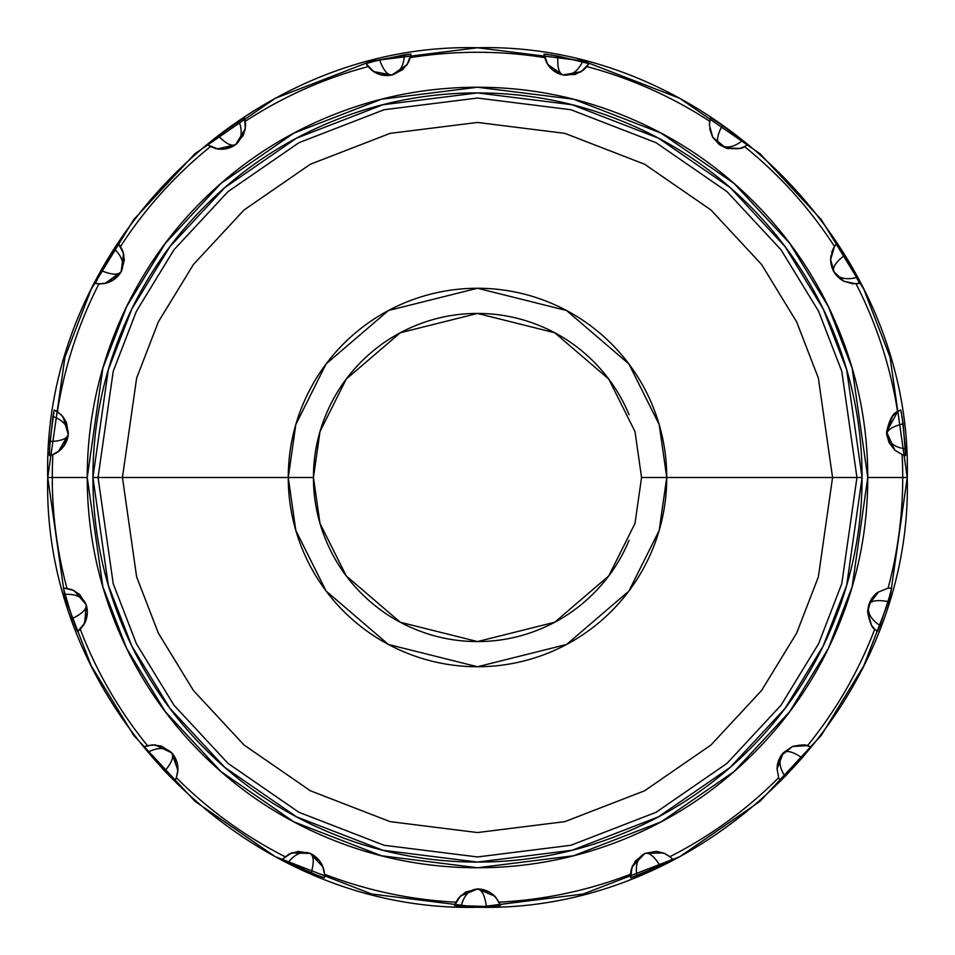 <?xml version="1.0" encoding="UTF-8"?>
<svg xmlns="http://www.w3.org/2000/svg" width="955" height="955" viewBox="0 0 955 955"><rect width="100%" height="100%" fill="white"/><g stroke="black" fill="none" stroke-linecap="round" stroke-linejoin="round"><path stroke-width="1.43" d="M669.849 856.635L672.547 859.154L660.096 865.755L630.61 877.836L630.539 874.231A425.226 425.226 0 0 1 499.059 902.177L500.456 905.495L486.393 906.45L454.544 905.495L455.941 902.177A425.226 425.226 0 0 1 324.461 874.231L324.39 877.836L311.163 872.989C314.231 862.389 313.885 855.859 310.136 853.4L319.304 860.539M318.122 875.735L288.207 862.413C295.191 853.734 302.496 850.738 310.136 853.4C313.885 855.859 314.231 862.389 311.163 872.989L282.453 859.166L289.186 854.009L298.187 851.394L310.196 853.424L319.352 860.586L323.136 867.51M169.93 776.487L148.013 752.146C157.921 747.061 165.824 747.288 171.721 752.827C174.144 756.599 171.804 762.699 164.678 771.139L144.074 746.834L152.322 744.864L161.61 746.142L171.757 752.874L177.2 763.14L177.714 772.309L176.329 777.68A425.226 425.226 0 0 0 285.079 856.695A425.226 425.226 0 0 1 176.329 777.68L174.801 780.939L164.678 771.139C171.793 762.711 174.144 756.599 171.721 752.827L177.188 763.081M171.936 778.432L174.801 780.939L176.329 777.68A24.209 24.209 0 0 1 176.329 777.68L177.893 770.375L171.757 752.874A24.209 24.209 0 0 0 171.721 752.827C165.8 747.288 157.897 747.061 148.013 752.146L144.074 746.834L147.476 745.64A425.226 425.226 0 0 1 80.268 629.238A425.226 425.226 0 0 0 147.476 745.64L154.973 744.852L171.757 752.874A24.209 24.209 0 0 1 177.2 763.14L177.869 770.792M74.908 625.525L64.785 594.38C75.911 593.771 83.037 597.197 86.165 604.658C86.857 609.087 82.225 613.707 72.294 618.518L63.352 587.934L71.697 589.486L79.659 594.44L86.177 604.706L87.347 612.549L83.718 624.88L80.268 629.238L77.546 631.589L72.294 618.518C82.225 613.707 86.845 609.087 86.165 604.658L87.347 612.298M87.347 612.776L83.873 624.63M80.339 629.166L77.642 631.518M52.991 454.52L49.445 455.595L49.97 441.508C60.989 441.162 67.101 438.823 68.283 434.489L58.41 451.56M840.519 249.004L856.898 277.368L854.809 277.953C844.865 279.946 837.881 277.881 833.846 271.757C832.259 267.567 835.816 262.088 844.542 255.319L859.631 283.384L856.062 283.838A425.226 425.226 0 0 1 897.593 411.665L886.586 431.958C889.451 419.472 893.116 412.715 897.593 411.665L900.756 409.934L903.179 423.817C892.459 426.455 886.98 430.013 886.717 434.489L886.586 431.947L892.567 416.034L897.593 411.665A425.226 425.226 0 0 0 856.062 283.838L843.814 281.224L834.216 272.378L830.599 259.665L834.503 246.497L836.676 243.621L844.542 255.319C835.816 262.088 832.259 267.567 833.846 271.757L830.599 259.665L832.736 249.721L834.503 246.497A425.226 425.226 0 0 0 744.554 146.604C742.501 148.849 736.257 149.302 725.812 147.953L712.74 137.329L709.386 125.033L709.672 121.261A425.226 425.226 0 0 0 586.883 66.587L583.421 70.061L575.149 74.49L562.996 75.003L552.551 69.906L546.749 62.791L544.708 57.622A425.226 425.226 0 0 0 410.292 57.622L408.549 62.206L402.795 69.62L391.896 75.027L380.281 74.621L372.092 70.467L368.117 66.587A425.226 425.226 0 0 0 245.328 121.261L245.59 126.156L243.346 135.264L235.599 144.647L224.819 148.992L215.651 148.538L210.446 146.604A425.226 425.226 0 0 0 120.497 246.497L122.741 250.855L124.389 260.094L121.13 271.817L113.048 280.173L104.489 283.48L98.938 283.838L95.369 283.384L101.564 270.731C111.783 274.897 118.313 275.243 121.154 271.757L105.313 283.313M99.034 283.838L95.488 283.408M98.102 277.368L114.481 249.004C122.383 256.859 124.604 264.451 121.154 271.757C118.325 275.243 111.795 274.897 101.564 270.731L118.313 243.621L120.497 246.497A425.226 425.226 0 0 1 210.446 146.604L207.366 144.73L218.17 135.694C225.81 143.656 231.635 146.628 235.646 144.611L224.879 148.98M224.735 149.004L216.57 148.741M212.308 140.361L238.798 121.106L240.23 125.033C242.391 133.975 240.863 140.492 235.646 144.611C231.635 146.628 225.822 143.668 218.17 135.694L244.492 117.752L245.328 121.261A425.226 425.226 0 0 1 368.117 66.587L366.063 63.627L379.613 59.771C383.361 70.145 387.467 75.23 391.944 75.015L380.329 74.633M380.197 74.597L372.975 71.124M372.366 61.645L404.395 54.829C403.846 65.955 399.691 72.687 391.944 75.015C387.467 75.242 383.361 70.157 379.613 59.771L410.96 54.089L410.292 57.622A425.226 425.226 0 0 1 544.708 57.622L544.04 54.089L557.983 56.07C557.183 67.077 558.866 73.392 563.056 75.015L552.599 69.942M550.593 54.829L582.634 61.645C577.608 71.577 571.078 76.042 563.056 75.015C558.866 73.392 557.183 67.077 557.983 56.07L588.937 63.627L581.285 71.637L562.996 75.003A24.209 24.209 0 0 1 552.551 69.906L547.358 63.854M709.708 128.973L712.74 137.329L709.386 125.033L710.496 117.752L722.434 125.236C717.229 134.965 716.202 141.424 719.354 144.611L712.776 137.389M712.681 137.222L709.708 129.02M830.611 259.306L830.969 255.463M831.733 252.371L832.641 249.947M832.915 249.351L833.572 248.037M890.215 594.368L880.092 625.525C870.733 619.485 866.985 612.525 868.835 604.658C870.888 600.659 877.347 599.644 888.21 601.59L877.454 631.589L874.732 629.238C872.022 627.936 869.659 622.242 867.653 612.131C868.346 602.832 871.951 596.111 878.469 591.969L888.054 588.232L891.648 587.934L888.21 601.59C877.347 599.644 870.888 600.659 868.835 604.658L878.576 591.897M806.999 752.134L785.082 776.475C778.994 767.152 778.385 759.273 783.279 752.827C786.777 750.021 793.092 751.716 802.224 757.912L780.199 780.939L778.671 777.68L777.072 769.026L780.927 755.906L792.447 746.488C800.791 744.733 805.817 744.458 807.524 745.64A425.226 425.226 0 0 0 874.732 629.238A425.226 425.226 0 0 1 807.524 745.64L792.447 746.488L803.513 744.924L810.926 746.834L802.224 757.912C793.104 751.716 786.789 750.021 783.279 752.827L792.375 746.512M666.805 862.413L636.878 875.735C635.111 864.741 637.773 857.292 644.864 853.4C649.197 852.254 654.271 856.372 660.096 865.755C654.282 856.372 649.197 852.254 644.864 853.4L656.3 851.359M656.443 851.371L664.31 853.293M493.878 906.128L486.393 906.45C484.889 895.527 481.929 889.69 477.5 888.974C481.929 889.69 484.889 895.515 486.393 906.45L461.122 906.128C463.987 895.36 469.442 889.642 477.5 888.974A24.209 24.209 0 0 1 495.609 897.115M477.607 888.974L488.781 891.767M488.912 891.827L495.203 896.673M49.505 448.993L52.931 416.416C63.34 420.379 68.45 426.408 68.283 434.489C67.101 438.811 61.001 441.15 49.97 441.508L54.244 409.934L61.227 414.745L66.492 422.504L68.271 434.549L64.295 445.472L57.813 451.978L52.895 454.544A425.226 425.226 0 0 0 52.274 477.5L87.239 477.5L102.842 368.224L126.705 306.483L165.287 243.346L220.892 183.467L293.842 133.151L381.439 99.236L477.5 87.239L573.561 99.236L661.158 133.151L734.109 183.467L789.713 243.346L828.295 306.483L852.158 368.224L867.761 477.5L902.726 477.5A425.226 425.226 0 0 0 902.105 454.544L894.907 450.223L889.081 442.654L886.586 431.958L894.907 450.223L902.105 454.544A425.226 425.226 0 0 1 902.726 477.5L907.25 477.5L890.06 357.17L863.786 289.186L821.3 219.65L760.073 153.719L679.733 98.317L583.278 60.977L477.5 47.75L371.722 60.977L275.267 98.317L194.927 153.719L133.7 219.65L91.214 289.186L64.94 357.17L47.75 477.5L64.94 357.17L91.214 289.186L133.7 219.65L194.927 153.719L275.267 98.317L371.722 60.977L477.5 47.75L583.278 60.977L679.733 98.317L760.073 153.719L821.3 219.65L863.786 289.186L890.06 357.17L907.25 477.5L902.726 477.5A425.226 425.226 0 0 1 888.054 588.232L891.648 587.934L890.896 591.658M716.19 121.106L742.692 140.349C734.049 147.38 726.278 148.801 719.354 144.611C716.202 141.436 717.229 134.977 722.434 125.236L747.646 144.73L744.554 146.604A425.226 425.226 0 0 1 834.503 246.497M902.069 416.404L905.495 448.981C894.489 447.262 888.234 442.44 886.717 434.489C886.968 430.013 892.459 426.455 903.179 423.817L905.555 455.595L902.081 454.544M810.926 746.834L807.524 745.64L810.926 746.834L808.73 749.938M630.551 874.04L630.61 877.836L632.103 866.854L644.912 853.376L663.45 852.946L669.921 856.695A425.226 425.226 0 0 0 778.671 777.68L777.072 769.026A24.209 24.209 0 0 1 783.279 752.827C778.397 759.297 778.994 767.175 785.082 776.475L780.199 780.939M641.557 477.5L666.745 477.5L659.177 530.491L628.903 591.05L566.554 644.482L477.5 666.745L388.446 644.482L326.097 591.05L295.823 530.491L288.255 477.5L313.443 477.5L320.009 523.436L346.259 575.937L400.3 622.254L477.5 641.557L554.7 622.254L608.741 575.937L634.991 523.436L641.557 477.5L634.991 431.565L608.741 379.063L554.7 332.746L477.5 313.443L400.3 332.746L346.259 379.063L320.009 431.565L313.443 477.5L288.255 477.5A189.245 189.245 0 0 1 477.5 288.255A189.245 189.245 0 0 1 666.745 477.5L862.079 477.5L846.703 369.812L823.186 308.978L785.165 246.748L730.372 187.753L658.484 138.165L572.164 104.752L477.5 92.922L382.836 104.752L296.516 138.165L224.628 187.753L169.835 246.748L131.814 308.978L108.297 369.812L92.922 477.5L98.055 477.5L113.227 371.256L136.422 311.223L173.941 249.828L228.006 191.621L298.939 142.701L384.101 109.73L477.5 98.055L570.899 109.73L656.061 142.701L726.994 191.621L781.059 249.828L818.578 311.223L841.773 371.256L856.945 477.5L841.773 371.256L818.578 311.223L781.059 249.828L726.994 191.621L656.061 142.701L570.899 109.73L477.5 98.055L384.101 109.73L298.939 142.701L228.006 191.621L173.941 249.828L136.422 311.223L113.227 371.256L98.055 477.5L122.443 477.5L136.637 378.085L158.339 321.907L193.447 264.463L244.038 209.993L310.411 164.212L390.106 133.366L477.5 122.443L564.894 133.366L644.589 164.212L710.962 209.993L761.553 264.463L796.661 321.907L818.363 378.085L832.557 477.5L818.363 378.085L796.661 321.907L761.553 264.463L710.962 209.993L644.589 164.212L564.894 133.366L477.5 122.443L390.106 133.366L310.411 164.212L244.038 209.993L193.447 264.463L158.339 321.907L136.637 378.085L122.443 477.5L288.255 477.5L122.443 477.5L136.637 576.916L158.339 633.093L193.447 690.537L244.038 745.007L310.411 790.788L390.106 821.634L477.5 832.557L564.894 821.634L644.589 790.788L710.962 745.007L761.553 690.537L796.661 633.093L818.363 576.916L832.557 477.5L666.745 477.5A189.245 189.245 0 0 1 477.5 666.745A189.245 189.245 0 0 1 288.255 477.5L295.823 424.509L326.097 363.951L388.446 310.518L477.5 288.255L566.554 310.518L628.903 363.951L659.177 424.509L666.745 477.5L641.557 477.5M98.938 283.838A24.209 24.209 0 0 0 121.154 271.757C124.592 264.416 122.371 256.835 114.481 249.004L118.325 243.621L123.565 253.385L121.13 271.817L106.375 283.062L98.938 283.838A425.226 425.226 0 0 0 57.407 411.665A425.226 425.226 0 0 1 98.938 283.838L95.369 283.384L96.873 279.887M874.732 629.238L871.521 625.262L867.653 612.131L870.769 600.241L878.469 591.969L888.054 588.232A425.226 425.226 0 0 0 902.726 477.5L867.761 477.5L852.158 586.776L828.295 648.517L789.713 711.654L734.109 771.533L661.158 821.849L573.561 855.764L477.5 867.761L381.439 855.764L293.842 821.849L220.892 771.533L165.287 711.654L126.705 648.517L102.842 586.776L87.239 477.5L52.274 477.5A425.226 425.226 0 0 0 66.946 588.232A425.226 425.226 0 0 1 52.274 477.5L47.75 477.5L52.274 477.5A425.226 425.226 0 0 1 52.895 454.544L49.445 455.595L49.397 451.787M215.651 148.538A24.209 24.209 0 0 0 235.646 144.611C240.863 140.481 242.403 133.951 240.23 125.033L238.798 121.106L244.504 117.752L245.328 128.794L235.599 144.647L217.549 148.92L207.366 144.73L210.148 142.152M372.426 70.73A24.209 24.209 0 0 0 391.896 75.027A24.209 24.209 0 0 0 391.944 75.015C399.715 72.664 403.858 65.931 404.395 54.829L410.96 54.089L407.224 64.51L391.896 75.027L373.668 71.601L366.063 63.627L369.669 62.409M709.672 121.261A425.226 425.226 0 0 0 586.883 66.587L588.937 63.627L582.634 61.645C577.62 71.565 571.102 76.018 563.056 75.015A24.209 24.209 0 0 1 562.996 75.003L547.74 64.463L544.04 54.089L547.824 54.435M710.496 117.752L713.815 119.614M836.676 243.621L838.956 246.677M833.011 270.181L833.846 271.757C837.893 277.893 844.889 279.958 854.809 277.953L856.898 277.368L859.631 283.384L852.72 283.778L843.814 281.224C835.494 276.628 831.089 269.441 830.599 259.665M900.756 409.934L901.592 413.646M778.671 777.68A425.226 425.226 0 0 1 669.921 856.695L672.547 859.154L669.288 861.1M323.53 868.752A24.209 24.209 0 0 1 324.461 874.231L322.921 866.913L310.196 853.424A24.209 24.209 0 0 0 310.136 853.4C302.472 850.75 295.167 853.746 288.207 862.413L282.453 859.154L291.609 852.922L310.196 853.424A24.209 24.209 0 0 1 319.352 860.586L323.53 868.752L324.461 874.231A425.226 425.226 0 0 0 455.941 902.177L458.603 898.046L465.777 892.006L477.56 888.974L488.841 891.791L495.979 897.545L500.456 905.495L496.684 905.949M324.461 874.231L324.39 877.836L320.761 876.702M83.718 624.88A24.209 24.209 0 0 0 86.177 604.706A24.209 24.209 0 0 0 86.165 604.658C83.013 597.185 75.887 593.759 64.785 594.38L63.352 587.934L74.12 590.56L86.177 604.706L84.673 623.185L77.546 631.589L75.946 628.127M47.75 477.5L64.94 597.83L91.214 665.814L133.7 735.35L194.927 801.281L275.267 856.683L371.722 894.023L477.5 907.25L583.278 894.023L679.733 856.683L760.073 801.281L821.3 735.35L863.786 665.814L890.06 597.83L907.25 477.5L890.06 597.83L863.786 665.814L821.3 735.35L760.073 801.281L679.733 856.683L583.278 894.023L477.5 907.25L371.722 894.023L275.267 856.683L194.927 801.281L133.7 735.35L91.214 665.814L64.94 597.83L47.75 477.5C41.817 247.894 247.858 41.817 477.5 47.75C707.166 41.817 913.183 247.93 907.25 477.5C913.183 707.07 707.166 913.183 477.5 907.25C247.858 913.183 41.817 707.106 47.75 477.5M477.5 888.974C469.418 889.666 463.963 895.384 461.122 906.128L454.544 905.495L460.37 896.077L477.56 888.974L494.666 896.124L499.059 902.177A425.226 425.226 0 0 0 630.539 874.231L631.291 869.384L635.385 860.944L644.912 853.376L656.36 851.359L665.229 853.722L669.921 856.695M783.279 752.827L777.072 769.026L780.927 755.906L792.447 746.488M856.945 477.5L832.557 477.5L818.363 576.916L796.661 633.093L761.553 690.537L710.962 745.007L644.589 790.788L564.894 821.634L477.5 832.557L390.106 821.634L310.411 790.788L244.038 745.007L193.447 690.537L158.339 633.093L136.637 576.916L122.443 477.5L98.055 477.5L113.227 583.744L136.422 643.777L173.941 705.172L228.006 763.379L298.939 812.299L384.101 845.271L477.5 856.945L570.899 845.271L656.061 812.299L726.994 763.379L781.059 705.172L818.578 643.777L841.773 583.744L856.945 477.5L841.773 583.744L818.578 643.777L781.059 705.172L726.994 763.379L656.061 812.299L570.899 845.271L477.5 856.945L384.101 845.271L298.939 812.299L228.006 763.379L173.941 705.172L136.422 643.777L113.227 583.744L98.055 477.5L92.922 477.5L108.297 585.188L131.814 646.022L169.835 708.252L224.628 767.247L296.516 816.835L382.836 850.248L477.5 862.079L572.164 850.248L658.484 816.835L730.372 767.247L785.165 708.252L823.186 646.022L846.703 585.188L862.079 477.5L856.945 477.5M867.761 477.5C867.761 529.249 857.865 579.04 838.06 626.85C818.256 674.66 790.06 716.871 753.459 753.459C716.871 790.06 674.66 818.256 626.85 838.06C579.04 857.865 529.249 867.761 477.5 867.761C425.751 867.761 375.96 857.865 328.15 838.06C280.34 818.256 238.129 790.06 201.541 753.459C164.94 716.871 136.744 674.66 116.94 626.85C97.135 579.04 87.239 529.249 87.239 477.5C87.239 425.751 97.135 375.96 116.94 328.15C136.744 280.34 164.94 238.129 201.541 201.541C238.129 164.94 280.34 136.744 328.15 116.94C375.96 97.135 425.751 87.239 477.5 87.239C529.249 87.239 579.04 97.135 626.85 116.94C674.66 136.744 716.871 164.94 753.459 201.541C790.06 238.129 818.256 280.34 838.06 328.15C857.865 375.96 867.761 425.751 867.761 477.5M92.922 477.5C92.922 528.497 102.674 577.56 122.192 624.677C141.71 671.795 169.501 713.373 205.564 749.436C241.627 785.499 283.205 813.29 330.323 832.808C377.44 852.326 426.503 862.079 477.5 862.079C528.497 862.079 577.56 852.326 624.677 832.808C671.795 813.29 713.373 785.499 749.436 749.436C785.499 713.373 813.29 671.795 832.808 624.677C852.326 577.56 862.079 528.497 862.079 477.5C862.079 426.503 852.326 377.44 832.808 330.323C813.29 283.205 785.499 241.627 749.436 205.564C713.373 169.501 671.795 141.71 624.677 122.192C577.56 102.674 528.497 92.922 477.5 92.922C426.503 92.922 377.44 102.674 330.323 122.192C283.205 141.71 241.627 169.501 205.564 205.564C169.501 241.627 141.71 283.205 122.192 330.323C102.674 377.44 92.922 426.503 92.922 477.5M629.059 414.721C620.738 394.618 608.884 376.879 593.497 361.503C578.121 346.116 560.382 334.262 540.279 325.942C520.177 317.609 499.25 313.443 477.5 313.443C455.75 313.443 434.823 317.609 414.721 325.942C394.618 334.262 376.879 346.116 361.503 361.503C346.116 376.879 334.262 394.618 325.942 414.721C317.609 434.823 313.443 455.75 313.443 477.5C313.443 499.25 317.609 520.177 325.942 540.279C334.262 560.382 346.116 578.121 361.503 593.497C376.879 608.884 394.618 620.738 414.721 629.059C434.823 637.391 455.75 641.557 477.5 641.557C499.25 641.557 520.177 637.391 540.279 629.059C560.382 620.738 578.121 608.884 593.497 593.497C608.884 578.121 620.738 560.382 629.059 540.279M461.026 895.444L477.428 888.974M843.945 281.283L833.846 271.757L835.649 274.455M839.696 278.562L843.384 280.997M725.716 147.918L719.354 144.611C726.301 148.801 734.085 147.38 742.692 140.349L747.646 144.73L744.554 146.604L739.695 148.455L725.812 147.953L712.74 137.329M552.551 69.906A24.209 24.209 0 0 1 547.108 63.424M57.407 411.665L63.006 416.714L68.271 434.549L59.377 450.82L52.895 454.544A24.209 24.209 0 0 0 68.271 434.549A24.209 24.209 0 0 0 68.283 434.489C68.438 426.384 63.317 420.355 52.931 416.416L54.244 409.934L57.587 411.784M177.2 763.14A24.209 24.209 0 0 1 177.845 771.079M319.352 860.586A24.209 24.209 0 0 1 323.268 867.904M644.864 853.4C637.761 857.315 635.099 864.764 636.878 875.735L630.61 877.836M632.592 865.672L644.768 853.448M867.653 612.095L868.835 604.658C866.997 612.549 870.745 619.509 880.092 625.525L877.454 631.589M888.998 442.487L886.717 434.489C888.257 442.452 894.513 447.286 905.495 448.981L905.555 455.595M894.931 450.247L889.189 442.881M728.426 148.682L726.134 148.061M580.628 72.043L563.128 75.027M406.639 65.382L392.027 75.003M245.077 130.131L235.706 144.563M123.959 255.057L121.19 271.697M64.307 418.469L68.283 434.418M74.084 590.536L86.141 604.587M155.295 744.876L171.661 752.779M292.182 852.708L310.065 853.364"/></g></svg>
